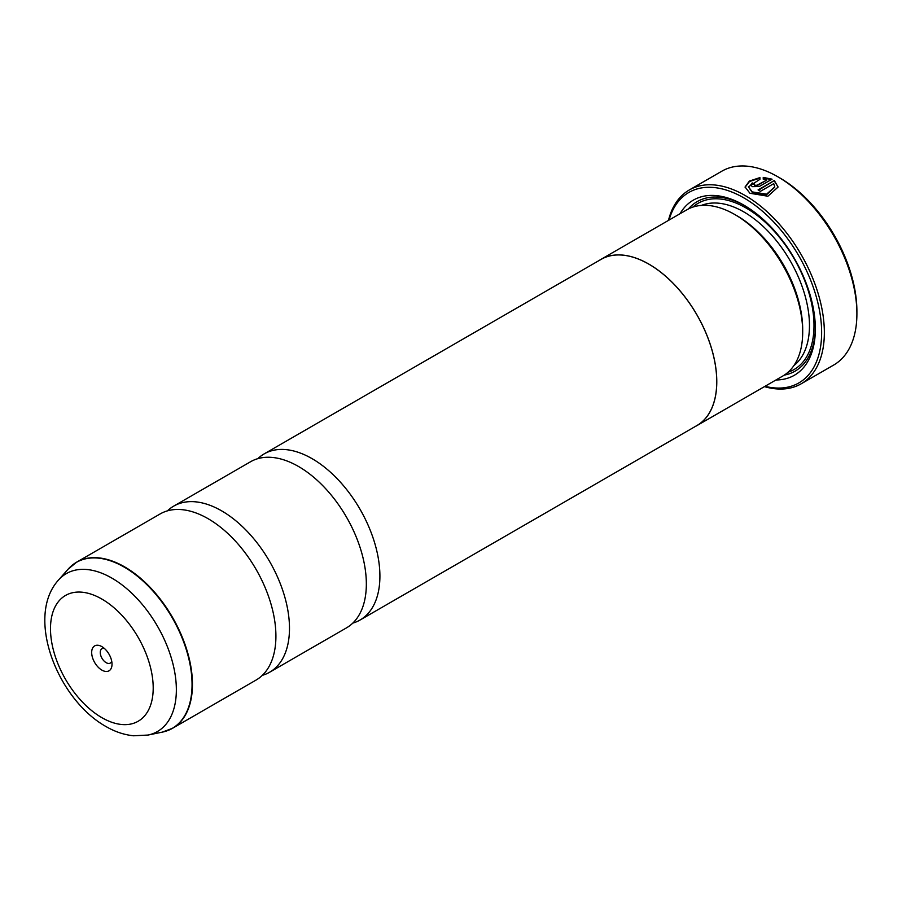 <?xml version="1.0" encoding="UTF-8"?>
<svg xmlns="http://www.w3.org/2000/svg" width="902" height="902" viewBox="0 0 902 902"><rect width="100%" height="100%" fill="white"/><g stroke="black" fill="none" stroke-linecap="round" stroke-linejoin="round"><path stroke-width="1.35" d="M167.411 510.87A95.905 55.372 60 0 1 173.703 506.123A95.905 55.372 60 0 1 221.666 510.87A95.905 55.372 60 0 1 284.322 595.388A95.905 55.372 60 0 1 269.619 672.238A95.905 55.372 60 0 1 262.358 675.327M257.837 458.667A95.905 55.372 60 0 1 264.128 453.909A95.905 55.372 60 0 1 312.092 458.667A95.905 55.372 60 0 1 374.747 543.184A95.905 55.372 60 0 1 360.045 620.035A95.905 55.372 60 0 1 352.783 623.113M745.097 187.244L749.506 181.494L759.924 178.122M758.526 190.175L774.344 180.513L758.075 189.905A111.893 64.606 60 0 1 760.409 191.348L773.724 183.658L774.773 186.883L766.621 194.155L752.245 191.912L748.389 186.804L752.245 192.43L766.632 194.674L774.762 187.142M748.389 186.804L759.924 179.329L759.924 177.604L749.348 181.076L745.086 186.973L749.923 193.254L767.884 196.23L778.065 187.064L774.344 180.513M774.344 181.043L778.031 186.872M754.579 184.572L754.579 185.835L756.913 185.767L766.723 180.107L756.913 185.248L754.579 185.316L754.579 184.053A111.893 64.606 -120 0 0 752.245 182.926L750.802 184.842L752.245 186.658L759.247 186.534L772.011 179.16L763.227 177.412L763.227 179.182L766.723 179.588M754.579 185.316L754.579 184.053M780.038 178.055L777.783 176.747L780.038 178.055A108.702 62.757 60 0 1 856.9 311.179L856.9 313.795A111.893 64.606 -120 0 0 777.783 176.747L777.783 176.747A111.893 64.606 -120 0 0 721.826 171.2L689.275 189.995A111.893 64.606 60 0 1 745.221 195.542A111.893 64.606 60 0 1 818.328 294.142A111.893 64.606 60 0 1 801.168 383.812A111.893 64.606 60 0 1 764.445 386.631M801.168 383.812L833.73 365.017A111.893 64.606 -120 0 0 856.9 313.795M101.847 646.61A14.387 8.31 -120 0 0 91.677 652.484A14.387 8.31 -120 0 0 101.847 670.096A14.387 8.31 -120 0 0 112.017 664.222A14.387 8.31 -120 0 0 101.847 646.61L101.847 646.61M104.294 648.369A8.31 4.803 -120 0 0 101.982 648.673A8.31 4.803 -120 0 0 100.708 655.337A8.31 4.803 -120 0 0 106.143 662.666A8.31 4.803 -120 0 0 110.303 663.071A8.31 4.803 -120 0 0 111.724 661.234M765.009 386.304A109.976 63.501 -120 0 0 820.899 319.838A109.976 63.501 -120 0 0 743.868 197.888A109.976 63.501 -120 0 0 669.025 220.077M599.21 260.452A95.973 55.417 60 0 1 600.935 259.393L686.839 209.794A95.973 55.417 60 0 1 734.826 214.541L737.092 215.849A92.782 53.568 60 0 1 802.69 329.478L802.69 332.094A95.973 55.417 60 0 1 782.812 376.021L696.908 425.62A95.973 55.417 60 0 1 695.126 426.578M737.092 215.849L734.826 214.541A95.973 55.417 60 0 1 802.69 332.094M680.007 213.74A101.092 58.359 60 0 1 743.868 205.149L743.868 205.149A101.092 58.359 60 0 1 815.352 328.959A101.092 58.359 60 0 1 775.979 379.967M688.406 208.948A97.89 56.522 60 0 1 745.007 205.814M72.261 565.204A95.905 55.372 60 0 1 76.681 562.138L160.139 513.948A95.905 55.372 60 0 1 208.103 518.695A95.905 55.372 60 0 1 222.817 529.068A95.905 55.372 60 0 1 274.298 618.242A95.905 55.372 60 0 1 256.055 680.074L172.586 728.264A95.905 55.372 60 0 1 167.727 730.552M173.703 506.123L250.564 461.745A95.905 55.372 60 0 1 298.528 466.492A95.905 55.372 60 0 1 313.242 476.854A95.905 55.372 60 0 1 364.724 566.028A95.905 55.372 60 0 1 346.481 627.871L269.619 672.238M600.935 259.393A95.973 55.417 60 0 1 648.921 264.139A95.973 55.417 60 0 1 711.622 348.713A95.973 55.417 60 0 1 696.908 425.62M264.128 453.909L600.969 259.438A95.905 55.372 60 0 1 648.921 264.196A95.905 55.372 60 0 1 711.577 348.713A95.905 55.372 60 0 1 696.874 425.564L360.045 620.035M815.34 327.64A97.89 56.522 60 0 1 784.323 375.097M668.472 220.392A111.893 64.606 60 0 1 689.275 189.995M763.227 177.931L772.011 179.678M750.825 185.102L752.245 182.926M752.245 183.456A111.893 64.606 60 0 1 754.207 184.38M68.146 569.139L76.681 562.138A95.905 55.372 60 0 1 124.634 566.884A95.905 55.372 60 0 1 187.289 651.402A95.905 55.372 60 0 1 172.586 728.264L162.259 732.142A95.849 55.338 -120 0 0 189.082 659.881A95.849 55.338 -120 0 0 124.284 567.144A95.849 55.338 -120 0 0 68.146 569.139L58.517 580.02A91.158 52.632 60 0 1 111.904 578.126A91.158 52.632 60 0 1 173.534 666.319A91.158 52.632 60 0 1 148.018 735.051L133.575 735.784C124.093 734.814 114.836 731.702 105.816 726.437C57.615 699.433 25.03 616.912 58.517 580.02M701.463 205.408A92.782 53.568 60 0 1 743.868 211.936A92.782 53.568 60 0 1 803.389 290.207A92.782 53.568 60 0 1 793.918 365.558M692.826 207.11A95.973 55.417 60 0 1 746.134 208.024A95.973 55.417 60 0 1 810.255 297.739A95.973 55.417 60 0 1 788.134 372.188M101.847 717.654A72.622 41.932 -120 0 0 153.205 688A72.622 41.932 -120 0 0 101.847 599.052A72.622 41.932 -120 0 0 50.489 628.705A72.622 41.932 -120 0 0 101.847 717.654M148.018 735.051L162.259 732.142"/></g></svg>
